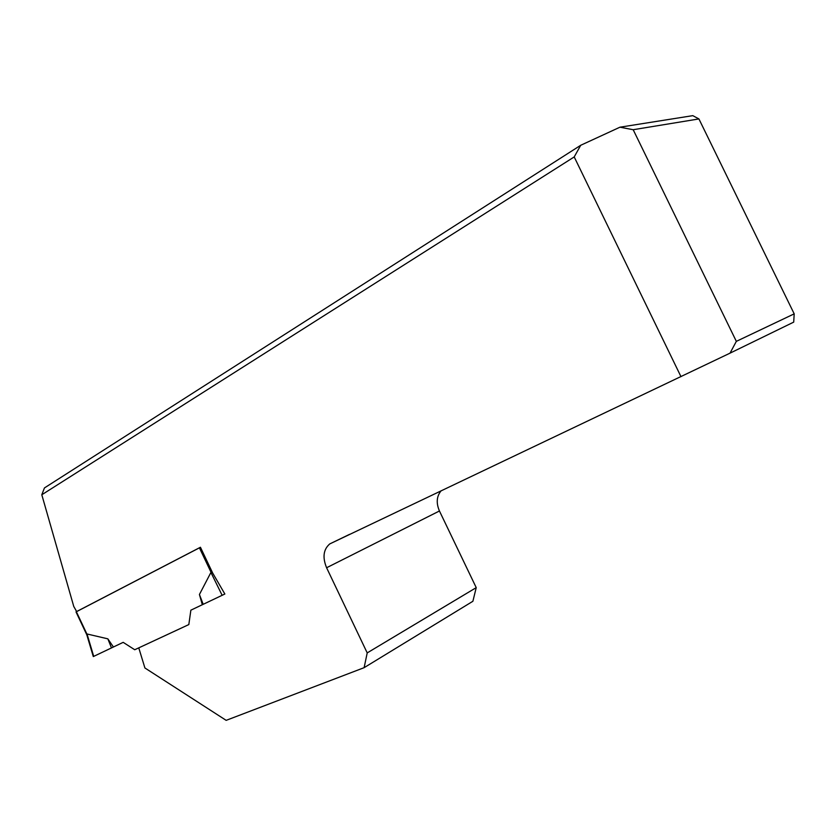 <?xml version="1.0" encoding="UTF-8"?>
<svg xmlns="http://www.w3.org/2000/svg" width="836" height="836" viewBox="0 0 836 836"><rect width="100%" height="100%" fill="white"/><g stroke="black" fill="none" stroke-linecap="round" stroke-linejoin="round"><path stroke-width="1.25" d="M680.985 376.67L574.207 156.928L41.8 494.766L44.444 487.931L580.717 145.276L619.957 127.197L633.186 129.716L736.338 341.36L730.037 353.147L329.739 543.933C323.396 549.43 322.351 557.361 326.594 567.748L367.213 652.906L364.12 667.671L226.159 720.35L144.91 667.974L138.766 647.869L188.821 624.576L190.869 610.175L202.876 604.47M730.037 353.147L793.709 322.121L794.2 313.855L698.917 118.931L692.793 115.65L619.957 127.197M76.661 611.576L73.767 606.466L41.8 494.766M76.254 611.753L200.431 547.256L212.699 573.099L224.853 594.009L222.146 595.305L210.912 572.461L199.428 594.49L202.312 604.731L190.869 610.175M364.12 667.671L472.894 601.272L476.227 587.635L439.443 510.984C436.037 502.99 436.601 496.27 441.115 490.795M574.207 156.928L580.717 145.276M476.227 587.635L367.213 652.906M794.2 313.855L736.338 341.36M633.186 129.716L698.917 118.931M200.452 547.298L76.013 611.931L86.745 634.681M86.871 634.576L87.028 633.981L107.844 638.84L113.414 647.001L123.185 642.351L134.732 649.739L188.831 624.565M212.386 572.43L210.912 572.461M202.312 604.731L222.146 595.305M199.428 594.49L203.19 604.313M107.844 638.84L111.491 647.921L113.414 647.001L93.716 656.375L87.028 633.981M111.491 647.921L93.716 656.375M326.594 567.748L439.443 510.984M199.417 547.82L211.1 572.42M76.369 611.733L86.913 634.075M329.739 543.933L349.636 534.319M86.745 634.618L93.298 656.573"/></g></svg>
